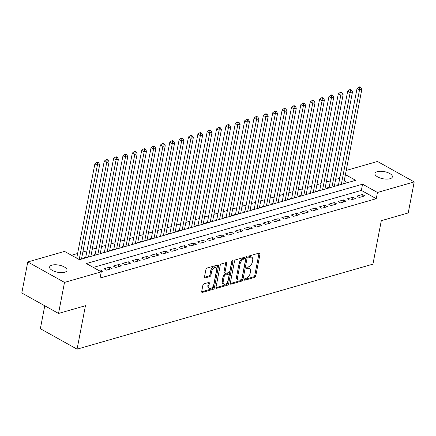<?xml version="1.0" encoding="UTF-8"?>
<svg xmlns="http://www.w3.org/2000/svg" width="436" height="436" viewBox="0 0 436 436"><rect width="100%" height="100%" fill="white"/><g stroke="black" fill="none" stroke-linecap="round" stroke-linejoin="round"><path stroke-width="0.65" d="M244.378 279.541A0.954 0.545 119.1 0 0 244.558 280.185A0.954 0.545 119.1 0 0 244.858 280.206L254.624 277.4A1.363 0.779 119.1 0 0 255.779 275.917L260.003 253.986A1.363 0.779 119.1 0 0 259.742 253.06A1.363 0.779 119.1 0 0 259.316 253.033L249.55 255.834A0.954 0.545 119.1 0 0 248.743 256.875A0.954 0.545 119.1 0 0 248.923 257.523A0.954 0.545 119.1 0 0 249.223 257.54L250.487 257.18A4.349 2.491 119.1 0 1 251.855 257.278A4.349 2.491 119.1 0 1 252.678 260.232L252.324 262.063A4.349 2.491 119.1 0 1 248.634 266.805L247.37 267.17A0.954 0.545 119.1 0 0 246.563 268.205A0.954 0.545 119.1 0 0 246.743 268.854A0.954 0.545 119.1 0 0 247.043 268.876L248.307 268.511A4.349 2.491 119.1 0 1 249.67 268.609A4.349 2.491 119.1 0 1 250.493 271.568L250.144 273.394A4.349 2.491 119.1 0 1 246.449 278.141L245.19 278.5A0.954 0.545 119.1 0 0 244.378 279.541M51.96 265.148A8.867 3.624 -169.1 0 1 61.852 265.884A8.867 3.624 -169.1 0 1 67.019 270.364A8.867 3.624 -169.1 0 1 64.664 272.222A8.867 3.624 -169.1 0 1 54.773 271.486A8.867 3.624 -169.1 0 1 49.606 267.012A8.867 3.624 -169.1 0 1 51.96 265.148M377.314 171.653A8.867 3.624 -169.1 0 1 387.206 172.394A8.867 3.624 -169.1 0 1 392.373 176.869A8.867 3.624 -169.1 0 1 390.018 178.727A8.867 3.624 -169.1 0 1 380.127 177.992A8.867 3.624 -169.1 0 1 374.96 173.517A8.867 3.624 -169.1 0 1 377.314 171.653M204.032 283.825A1.363 0.779 119.1 0 0 202.876 285.308L201.694 291.461A1.363 0.779 119.1 0 0 201.95 292.382A1.363 0.779 119.1 0 0 202.38 292.414L213.22 289.297A1.363 0.779 119.1 0 0 214.376 287.815L218.6 265.884A1.363 0.779 119.1 0 0 218.343 264.957A1.363 0.779 119.1 0 0 217.913 264.93L207.073 268.042A1.363 0.779 119.1 0 0 205.917 269.524L204.484 276.958A1.363 0.779 119.1 0 0 204.746 277.885A1.363 0.779 119.1 0 0 205.171 277.912L209.814 276.582A1.363 0.779 119.1 0 0 210.964 275.1L211.673 271.41A3.635 2.082 119.1 0 1 215.902 267.53A3.635 2.082 119.1 0 1 216.594 269.998L213.809 284.441A3.635 2.082 119.1 0 1 209.585 288.321A3.635 2.082 119.1 0 1 208.893 285.853L209.356 283.444A1.363 0.779 119.1 0 0 209.1 282.523A1.363 0.779 119.1 0 0 208.675 282.49L204.032 283.825M346.217 170.449L377.472 161.467L414.2 181.921L408.221 212.953L381.304 220.692L372.938 264.14L77.079 349.16L85.445 305.712L58.528 313.446L64.506 282.408L27.779 261.96L64.523 251.398L79.417 259.687L355.613 180.319L345.41 174.64M414.2 181.921L377.451 192.478L362.561 184.188L86.361 263.557L101.25 271.851L64.506 282.408M101.25 271.851L100.057 278.059L376.257 198.685L377.451 192.478M230.273 283.247A1.363 0.779 119.1 0 0 230.535 284.168A1.363 0.779 119.1 0 0 230.96 284.201L241.806 281.084A1.363 0.779 119.1 0 0 242.956 279.601L247.179 257.671A1.363 0.779 119.1 0 0 246.923 256.744A1.363 0.779 119.1 0 0 246.498 256.717L235.653 259.829A1.363 0.779 119.1 0 0 234.497 261.311L230.273 283.247M227.51 285.193L216.67 288.31A1.363 0.779 119.1 0 1 216.24 288.278A1.363 0.779 119.1 0 1 215.984 287.351L220.207 265.42A1.363 0.779 119.1 0 1 221.363 263.938L226.001 262.603A1.363 0.779 119.1 0 1 226.431 262.635A1.363 0.779 119.1 0 1 226.687 263.557L224.976 272.451A1.363 0.779 119.1 0 0 225.232 273.377A1.363 0.779 119.1 0 0 225.657 273.41L228.737 272.522A1.363 0.779 119.1 0 0 229.892 271.039L231.674 261.78A0.954 0.545 119.1 0 1 232.78 260.761A0.954 0.545 119.1 0 1 232.96 261.409L228.666 283.711A1.363 0.779 119.1 0 1 227.51 285.193L226.518 284.637L215.956 287.673M85.739 257.24L84.104 257.709L84.851 258.128M95.103 254.548L93.468 255.022L94.214 255.436M104.466 251.861L102.825 252.33L103.577 252.744M113.829 249.169L112.188 249.637L112.935 250.057M123.192 246.476L121.551 246.95L122.298 247.365M132.555 243.789L130.914 244.258L131.661 244.672M141.918 241.097L140.278 241.566L141.024 241.985M151.281 238.405L149.641 238.879L150.387 239.293M160.644 235.718L159.004 236.187L159.75 236.601M170.007 233.026L168.367 233.494L169.114 233.914M179.365 230.333L177.73 230.808L178.477 231.222M188.728 227.647L187.093 228.115L187.84 228.529M198.091 224.954L196.456 225.423L197.203 225.843M207.454 222.262L205.819 222.736L206.566 223.15M216.817 219.575L215.177 220.044L215.929 220.458M226.18 216.883L224.54 217.351L225.292 217.771M235.544 214.19L233.903 214.665L234.65 215.079M244.907 211.504L243.266 211.972L244.013 212.387M254.27 208.811L252.629 209.28L253.376 209.7M263.633 206.119L261.992 206.593L262.739 207.007M272.996 203.432L271.356 203.901L272.102 204.315M282.359 200.74L280.719 201.209L281.465 201.628M291.722 198.048L290.082 198.522L290.828 198.936M301.08 195.361L299.445 195.829L300.191 196.244M310.443 192.668L308.808 193.137L309.555 193.557M319.806 189.976L318.171 190.45L318.918 190.864M329.169 187.289L327.534 187.758L328.281 188.172M359.231 197.503L364.845 195.889L362.365 194.511L356.746 196.124L359.231 197.503M349.868 200.195L355.482 198.582L353.002 197.197L347.383 198.811L349.868 200.195M340.505 202.887L346.119 201.274L343.639 199.89L338.02 201.503L340.505 202.887M331.142 205.574L336.761 203.961L334.276 202.582L328.657 204.195L331.142 205.574M321.779 208.266L327.398 206.653L324.913 205.269L319.299 206.882L321.779 208.266M312.416 210.959L318.035 209.345L315.55 207.961L309.936 209.574L312.416 210.959M303.053 213.645L308.672 212.032L306.186 210.653L300.573 212.267L303.053 213.645M293.69 216.338L299.309 214.725L296.823 213.34L291.21 214.953L293.69 216.338M284.327 219.03L289.945 217.417L287.466 216.033L281.847 217.646L284.327 219.03M274.963 221.717L280.582 220.104L278.103 218.725L272.484 220.338L274.963 221.717M265.6 224.409L271.219 222.796L268.74 221.412L263.121 223.025L265.6 224.409M256.237 227.102L261.856 225.488L259.376 224.104L253.757 225.717L256.237 227.102M246.874 229.788L252.493 228.175L250.013 226.796L244.394 228.41L246.874 229.788M237.516 232.481L243.13 230.867L240.65 229.483L235.031 231.096L237.516 232.481M228.153 235.173L233.767 233.56L231.287 232.175L225.668 233.789L228.153 235.173M218.79 237.86L224.404 236.247L221.924 234.868L216.305 236.481L218.79 237.86M209.427 240.552L215.046 238.939L212.561 237.555L206.942 239.173L209.427 240.552M200.064 243.244L205.683 241.631L203.198 240.247L197.584 241.86L200.064 243.244M190.701 245.931L196.32 244.318L193.835 242.939L188.221 244.552L190.701 245.931M181.338 248.624L186.957 247.01L184.472 245.626L178.858 247.245L181.338 248.624M171.975 251.316L177.594 249.703L175.114 248.318L169.495 249.932L171.975 251.316M162.612 254.003L168.231 252.39L165.751 251.011L160.132 252.624L162.612 254.003M153.249 256.695L158.868 255.082L156.388 253.698L150.769 255.316L153.249 256.695M143.885 259.387L149.504 257.774L147.025 256.39L141.406 258.003L143.885 259.387M134.522 262.074L140.141 260.461L137.662 259.082L132.043 260.695L134.522 262.074M125.165 264.766L130.778 263.153L128.298 261.769L122.68 263.388L125.165 264.766M115.802 267.459L121.415 265.846L118.935 264.461L113.316 266.074L115.802 267.459M106.439 270.146L112.052 268.532L109.572 267.154L103.953 268.767L106.439 270.146M376.257 198.685L361.368 190.396L93.309 267.426M100.999 271.71L102.694 271.225L100.209 269.84L98.52 270.325M339.737 178.351L335.66 179.349M330.406 180.858L326.297 182.035M321.049 183.545L316.934 184.728M311.685 186.237L307.571 187.42M302.322 188.93L298.208 190.107M292.959 191.617L288.845 192.799M283.596 194.309L279.481 195.492M274.233 197.001L270.118 198.178M264.87 199.688L260.755 200.871M255.507 202.38L251.392 203.563M246.144 205.073L242.029 206.25M236.781 207.759L232.666 208.942M227.418 210.452L223.308 211.634M218.055 213.144L213.945 214.321M208.691 215.831L204.582 217.014M199.334 218.523L195.219 219.706M189.971 221.215L185.856 222.393M180.608 223.902L176.493 225.085M171.244 226.595L167.13 227.777M161.881 229.287L157.767 230.464M152.518 231.974L148.404 233.156M143.155 234.666L139.04 235.849M133.792 237.358L129.677 238.536M124.429 240.045L120.314 241.228M115.066 242.738L110.957 243.92M105.703 245.43L101.593 246.607M96.34 248.117L92.23 249.299M86.977 250.809L82.867 251.992M77.619 253.501L71.471 255.267M347.47 182.657L344.217 180.842M338.532 184.597L336.892 185.066L337.644 185.485M44.766 305.783L40.352 328.711L77.079 349.16M58.528 313.446L21.8 292.992L27.779 261.96M339.53 178.237L340.968 171.958M361.368 190.396L362.561 184.188M362.365 194.511L361.94 196.729M353.002 197.197L352.577 199.416M343.639 199.89L343.214 202.108M334.276 202.582L333.851 204.8M324.913 205.269L324.488 207.487M315.55 207.961L315.124 210.179M306.186 210.653L305.761 212.872M296.823 213.34L296.398 215.558M287.466 216.033L287.035 218.251M278.103 218.725L277.672 220.943M268.74 221.412L268.309 223.63M259.376 224.104L258.946 226.322M250.013 226.796L249.588 229.014M240.65 229.483L240.225 231.701M231.287 232.175L230.862 234.394M221.924 234.868L221.499 237.086M212.561 237.555L212.136 239.773M203.198 240.247L202.773 242.465M193.835 242.939L193.41 245.157M184.472 245.626L184.047 247.844M175.114 248.318L174.683 250.537M165.751 251.011L165.32 253.229M156.388 253.698L155.957 255.916M147.025 256.39L146.594 258.608M137.662 259.082L137.231 261.3M128.298 261.769L127.873 263.987M118.935 264.461L118.51 266.679M109.572 267.154L109.147 269.372M100.209 269.84L99.964 271.132M249.67 268.609L248.678 268.058A4.349 2.491 119.1 0 0 247.31 267.96L248.307 268.511M246.569 268.173L247.31 267.96M251.855 257.278L250.864 256.722A4.349 2.491 119.1 0 0 249.496 256.624L250.487 257.18M248.754 256.842L249.496 256.624M244.389 279.503L253.632 276.849A1.363 0.779 119.1 0 0 254.782 275.367L259.006 253.43A1.363 0.779 119.1 0 0 259.038 253.109M230.246 283.569L240.808 280.533A1.363 0.779 119.1 0 0 241.964 279.051L246.187 257.115A1.363 0.779 119.1 0 0 246.22 256.793M241.119 279.672A0.954 0.545 119.1 0 0 241.931 278.631L245.637 259.376A0.954 0.545 119.1 0 0 245.457 258.733A0.954 0.545 119.1 0 0 245.157 258.712L243.822 259.093A4.349 2.491 119.1 0 0 240.132 263.84L237.598 276.996A4.349 2.491 119.1 0 0 238.421 279.956A4.349 2.491 119.1 0 0 239.789 280.054L241.119 279.672M245.457 258.733L244.465 258.177A0.954 0.545 119.1 0 0 244.165 258.156L245.157 258.712M238.421 279.956L237.429 279.4A4.349 2.491 119.1 0 1 236.606 276.446L239.141 263.284A4.349 2.491 119.1 0 1 242.83 258.543L244.165 258.156M225.232 273.377L224.24 272.827A1.363 0.779 119.1 0 1 223.984 271.901L225.695 263.006A1.363 0.779 119.1 0 0 225.723 262.685M231.892 261.24L227.674 283.155L228.666 283.711M223.194 281.683A3.635 2.082 119.1 0 0 223.886 284.158A3.635 2.082 119.1 0 0 228.115 280.272L229.091 275.181A1.363 0.779 119.1 0 0 228.835 274.26A1.363 0.779 119.1 0 0 228.41 274.228L225.33 275.116A1.363 0.779 119.1 0 0 224.175 276.598L223.194 281.683L222.202 281.133A3.635 2.082 119.1 0 0 222.894 283.602L223.886 284.158M228.835 274.26L227.843 273.704A1.363 0.779 119.1 0 0 227.418 273.677L228.41 274.228M222.202 281.133L223.183 276.043A1.363 0.779 119.1 0 1 224.338 274.56L227.418 273.677M226.518 284.637A1.363 0.779 119.1 0 0 227.674 283.155M209.585 288.321L208.588 287.771A3.635 2.082 119.1 0 1 207.901 285.297L208.364 282.893A1.363 0.779 119.1 0 0 208.392 282.572M215.902 267.53L214.91 266.974A3.635 2.082 119.1 0 0 210.681 270.86L211.673 271.41M204.457 277.28L208.817 276.026A1.363 0.779 119.1 0 0 209.972 274.544L210.681 270.86M201.666 291.782L212.228 288.746A1.363 0.779 119.1 0 0 213.384 287.264L217.608 265.328A1.363 0.779 119.1 0 0 217.635 265.006M343.655 183.758L361.858 89.216L359.52 89.892L357.035 88.508L338.407 185.267M359.787 87.663L360.725 87.391L359.733 86.84L358.795 87.107L359.787 87.663L359.52 89.892L341.312 184.428M360.725 87.391L361.858 89.216M357.035 88.508L358.795 87.107M334.292 186.445L352.495 91.909L350.157 92.585L347.672 91.2L329.044 187.954M350.424 90.35L351.362 90.083L350.37 89.533L349.432 89.8L350.424 90.35L350.157 92.585L331.949 187.12M351.362 90.083L352.495 91.909M347.672 91.2L349.432 89.8M324.929 189.137L343.132 94.601L340.794 95.271L338.309 93.893L319.681 190.646M341.061 93.042L341.998 92.775L341.007 92.219L340.069 92.492L341.061 93.042L340.794 95.271L322.586 189.807M341.998 92.775L343.132 94.601M338.309 93.893L340.069 92.492M315.566 191.829L333.769 97.288L331.431 97.964L328.946 96.579L310.318 193.339M331.698 95.735L332.635 95.462L331.643 94.912L330.706 95.179L331.698 95.735L331.431 97.964L313.222 192.499M332.635 95.462L333.769 97.288M328.946 96.579L330.706 95.179M306.203 194.516L324.406 99.98L322.068 100.656L319.588 99.272L300.954 196.026M322.335 98.422L323.272 98.154L322.28 97.604L321.343 97.871L322.335 98.422L322.068 100.656L303.865 195.192M323.272 98.154L324.406 99.98M319.588 99.272L321.343 97.871M296.84 197.208L315.043 102.673L312.705 103.343L310.225 101.964L291.591 198.718M312.972 101.114L313.909 100.847L312.917 100.291L311.98 100.563L312.972 101.114L312.705 103.343L294.502 197.879M313.909 100.847L315.043 102.673M310.225 101.964L311.98 100.563M287.477 199.901L305.685 105.359L303.342 106.035L300.862 104.651L282.228 201.41M303.609 103.806L304.546 103.534L303.554 102.983L302.617 103.25L303.609 103.806L303.342 106.035L285.139 200.571M304.546 103.534L305.685 105.359M300.862 104.651L302.617 103.25M278.114 202.587L296.322 108.052L293.978 108.728L291.499 107.343L272.865 204.097M294.245 106.493L295.183 106.226L294.191 105.676L293.254 105.943L294.245 106.493L293.978 108.728L275.775 203.263M295.183 106.226L296.322 108.052M291.499 107.343L293.254 105.943M268.75 205.28L286.959 110.744L284.615 111.414L282.136 110.036L263.502 206.789M284.882 109.185L285.82 108.918L284.828 108.362L283.891 108.635L284.882 109.185L284.615 111.414L266.412 205.95M285.82 108.918L286.959 110.744M282.136 110.036L283.891 108.635M259.387 207.972L277.596 113.431L275.252 114.107L272.773 112.722L254.139 209.482M275.525 111.878L276.457 111.605L275.465 111.055L274.527 111.322L275.525 111.878L275.252 114.107L257.049 208.642M276.457 111.605L277.596 113.431M272.773 112.722L274.527 111.322M250.024 210.659L268.233 116.123L265.889 116.799L263.409 115.415L244.776 212.169M266.162 114.564L267.094 114.297L266.102 113.747L265.17 114.014L266.162 114.564L265.889 116.799L247.686 211.335M267.094 114.297L268.233 116.123M263.409 115.415L265.17 114.014M240.667 213.351L258.87 118.815L256.526 119.486L254.046 118.107L235.413 214.861M256.799 117.257L257.736 116.99L256.739 116.434L255.807 116.706L256.799 117.257L256.526 119.486L238.323 214.022M257.736 116.99L258.87 118.815M254.046 118.107L255.807 116.706M231.303 216.043L249.506 121.502L247.168 122.178L244.683 120.794L226.05 217.553M247.435 119.949L248.373 119.677L247.376 119.126L246.444 119.393L247.435 119.949L247.168 122.178L228.96 216.714M248.373 119.677L249.506 121.502M244.683 120.794L246.444 119.393M221.94 218.73L240.143 124.195L237.805 124.87L235.32 123.486L216.692 220.24M238.072 122.636L239.01 122.369L238.018 121.818L237.08 122.085L238.072 122.636L237.805 124.87L219.597 219.406M239.01 122.369L240.143 124.195M235.32 123.486L237.08 122.085M212.577 221.423L230.78 126.887L228.442 127.557L225.957 126.178L207.329 222.932M228.709 125.328L229.647 125.061L228.655 124.505L227.717 124.778L228.709 125.328L228.442 127.557L210.234 222.093M229.647 125.061L230.78 126.887M225.957 126.178L227.717 124.778M203.214 224.115L221.417 129.574L219.079 130.25L216.594 128.865L197.966 225.625M219.346 128.02L220.284 127.748L219.292 127.198L218.354 127.465L219.346 128.02L219.079 130.25L200.871 224.785M220.284 127.748L221.417 129.574M216.594 128.865L218.354 127.465M193.851 226.802L212.054 132.266L209.716 132.942L207.236 131.558L188.603 228.311M209.983 130.707L210.92 130.44L209.929 129.89L208.991 130.157L209.983 130.707L209.716 132.942L191.508 227.478M210.92 130.44L212.054 132.266M207.236 131.558L208.991 130.157M184.488 229.494L202.691 134.958L200.353 135.629L197.873 134.25L179.24 231.004M200.62 133.4L201.557 133.133L200.565 132.577L199.628 132.849L200.62 133.4L200.353 135.629L182.15 230.164M201.557 133.133L202.691 134.958M197.873 134.25L199.628 132.849M175.125 232.186L193.328 137.645L190.99 138.321L188.51 136.937L169.876 233.696M191.257 136.092L192.194 135.819L191.202 135.269L190.265 135.536L191.257 136.092L190.99 138.321L172.787 232.857M192.194 135.819L193.328 137.645M188.51 136.937L190.265 135.536M165.762 234.873L183.97 140.338L181.627 141.013L179.147 139.629L160.513 236.383M181.894 138.779L182.831 138.512L181.839 137.961L180.902 138.228L181.894 138.779L181.627 141.013L163.424 235.549M182.831 138.512L183.97 140.338M179.147 139.629L180.902 138.228M156.399 237.566L174.607 143.03L172.264 143.7L169.784 142.321L151.15 239.075M172.531 141.471L173.468 141.204L172.476 140.648L171.539 140.921L172.531 141.471L172.264 143.7L154.061 238.236M173.468 141.204L174.607 143.03M169.784 142.321L171.539 140.921M147.036 240.258L165.244 145.717L162.9 146.392L160.421 145.008L141.787 241.767M163.173 144.163L164.105 143.891L163.113 143.34L162.176 143.608L163.173 144.163L162.9 146.392L144.698 240.928M164.105 143.891L165.244 145.717M160.421 145.008L162.176 143.608M137.672 242.945L155.881 148.409L153.537 149.085L151.058 147.7L132.424 244.454M153.81 146.85L154.742 146.583L153.75 146.033L152.813 146.3L153.81 146.85L153.537 149.085L135.334 243.62M154.742 146.583L155.881 148.409M151.058 147.7L152.813 146.3M128.315 245.637L146.518 151.101L144.174 151.772L141.695 150.393L123.061 247.147M144.447 149.543L145.379 149.275L144.387 148.72L143.455 148.992L144.447 149.543L144.174 151.772L125.971 246.307M145.379 149.275L146.518 151.101M141.695 150.393L143.455 148.992M118.952 248.329L137.155 153.788L134.811 154.464L132.331 153.08L113.698 249.839M135.084 152.235L136.021 151.962L135.024 151.412L134.092 151.679L135.084 152.235L134.811 154.464L116.608 249M136.021 151.962L137.155 153.788M132.331 153.08L134.092 151.679M109.589 251.016L127.792 156.48L125.454 157.156L122.968 155.772L104.335 252.526M125.721 154.922L126.658 154.655L125.661 154.104L124.729 154.371L125.721 154.922L125.454 157.156L107.245 251.692M126.658 154.655L127.792 156.48M122.968 155.772L124.729 154.371M100.226 253.708L118.429 159.173L116.09 159.843L113.605 158.464L94.977 255.218M116.358 157.614L117.295 157.347L116.303 156.791L115.366 157.064L116.358 157.614L116.09 159.843L97.882 254.379M117.295 157.347L118.429 159.173M113.605 158.464L115.366 157.064M90.862 256.401L109.065 161.86L106.727 162.535L104.242 161.151L85.614 257.91M106.994 160.306L107.932 160.034L106.94 159.483L106.003 159.75L106.994 160.306L106.727 162.535L88.519 257.071M107.932 160.034L109.065 161.86M104.242 161.151L106.003 159.75M81.499 259.088L99.702 164.552L97.364 165.228L94.879 163.843L76.714 258.183M97.631 162.993L98.569 162.726L97.577 162.176L96.639 162.443L97.631 162.993L97.364 165.228L79.194 259.567M98.569 162.726L99.702 164.552M94.879 163.843L96.639 162.443M244.383 279.945L244.858 280.206M248.749 257.278L249.223 257.54M246.569 268.609L247.043 268.876M259.006 253.43L260.003 253.986M254.782 275.367L255.779 275.917M253.632 276.849L254.624 277.4M246.187 257.115L247.179 257.671M241.964 279.051L242.956 279.601M240.808 280.533L241.806 281.084M230.279 283.825L230.96 284.201M242.83 258.543L243.822 259.093M239.141 263.284L240.132 263.84M236.606 276.446L237.598 276.996M215.989 287.929L216.67 288.31M225.695 263.006L226.687 263.557M223.984 271.901L224.976 272.451M232.137 260.951L232.96 261.409M224.338 274.56L225.33 275.116M223.183 276.043L224.175 276.598M208.364 282.893L209.356 283.444M207.901 285.297L208.893 285.853M209.972 274.544L210.964 275.1M208.817 276.026L209.814 276.582M204.495 277.536L205.171 277.912M217.608 265.328L218.6 265.884M213.384 287.264L214.376 287.815M212.228 288.746L213.22 289.297M201.699 292.038L202.38 292.414"/></g></svg>
